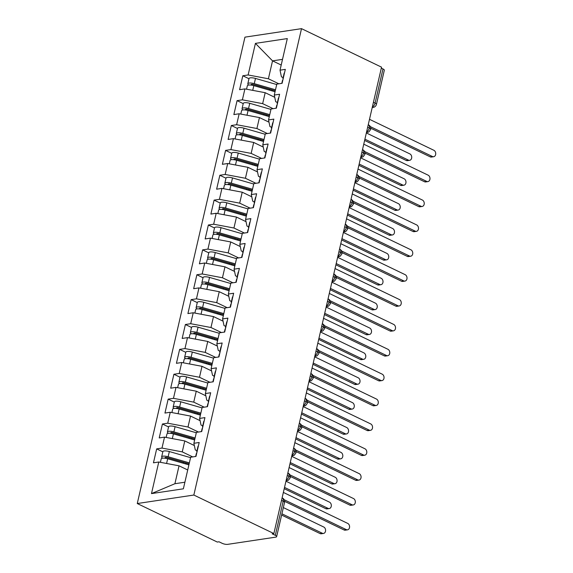 <?xml version="1.0" encoding="UTF-8"?>
<svg xmlns="http://www.w3.org/2000/svg" width="573" height="573" viewBox="0 0 573 573"><rect width="100%" height="100%" fill="white"/><g stroke="black" fill="none" stroke-linecap="round" stroke-linejoin="round"><path stroke-width="0.86" d="M276.644 536.622A4.011 1.196 -167 0 0 275.305 535.332L283.191 501.189A4.011 1.196 -167 0 1 284.523 502.478L276.644 536.622A4.011 1.196 -167 0 1 275.692 537.145L227.696 544.35A4.011 1.196 -167 0 1 222.166 543.311L219.008 541.793L217.296 542.051L137.269 503.538L244.95 37.145L301.52 28.65L193.839 495.043L137.269 503.538M158.771 462.01L151.48 493.604L183.367 488.812L190.659 457.225L195.973 456.423L199.189 442.492L193.875 443.294L196.403 432.35L201.717 431.548L204.933 417.617L199.619 418.419L202.147 407.475L207.455 406.672L210.671 392.749L205.363 393.544L207.884 382.599L213.199 381.804L216.415 367.873L211.1 368.668L213.629 357.724L218.943 356.929L222.159 342.998L216.845 343.793L219.373 332.849L224.688 332.054L227.904 318.122L222.589 318.917L225.117 307.973L230.432 307.178L233.648 293.247L228.333 294.049L230.855 283.105L236.169 282.303L239.385 268.372L234.071 269.174L236.599 258.23L241.913 257.427L245.129 243.504L239.815 244.299L242.343 233.354L247.658 232.552L250.874 218.628L245.559 219.423L248.088 208.479L253.402 207.684L256.618 193.753L251.303 194.548L253.825 183.604L259.139 182.808L262.355 168.877L257.041 169.672L259.569 158.728L264.884 157.933L268.1 144.002L262.785 144.804L265.313 133.853L270.628 133.058L273.844 119.127L268.529 119.929L271.058 108.985L276.372 108.182L279.588 94.251L274.274 95.054L276.802 84.109L282.109 83.307L285.325 69.383L280.018 70.178L287.309 38.584L255.422 43.376L248.13 74.97L242.816 75.765L239.6 89.696L244.915 88.894L242.386 99.838L237.072 100.64L233.856 114.571L239.17 113.769L236.642 124.713L231.327 125.516L228.111 139.447L233.426 138.645L230.905 149.589L225.59 150.391L222.374 164.315L227.689 163.52L225.16 174.464L219.846 175.259L216.63 189.19L221.944 188.395L219.416 199.34L214.101 200.135L210.885 214.066L216.2 213.271L213.672 224.215L208.357 225.01L205.141 238.941L210.456 238.139L207.935 249.09L202.62 249.885L199.404 263.816L204.719 263.014L202.19 273.958L196.876 274.761L193.66 288.692L198.974 287.89L196.446 298.834L191.131 299.636L187.915 313.56L193.23 312.765L190.702 323.709L185.387 324.511L182.171 338.435L187.486 337.64L184.957 348.585L179.643 349.38L176.434 363.311L181.741 362.516L179.22 373.46L173.906 374.255L170.69 388.186L176.004 387.391L173.476 398.335L168.161 399.13L164.945 413.061L170.26 412.259L167.731 423.203L162.417 424.006L159.201 437.937L164.515 437.135L161.987 448.079L156.673 448.881L153.457 462.812L158.771 462.01L179.041 465.813L174.908 483.719L184.886 482.222M192.714 456.91L182.257 451.882L184.785 440.938L194.354 445.543M161.987 448.079L182.257 451.882M164.515 437.135L184.785 440.938M198.451 432.042L188.001 427.007L190.53 416.062L200.099 420.668M167.731 423.203L188.001 427.007M170.26 412.259L190.53 416.062M193.875 443.294L195.286 449.927L196.99 450.743M204.196 407.167L193.746 402.131L196.274 391.187L205.836 395.793M173.476 398.335L193.746 402.131M176.004 387.391L196.274 391.187M199.619 418.419L201.03 425.051L202.735 425.875M209.94 382.291L199.49 377.263L202.011 366.312L211.58 370.917M179.22 373.46L199.49 377.263M181.741 362.516L202.011 366.312M205.363 393.544L206.774 400.176L208.479 401M215.684 357.416L205.227 352.388L207.755 341.444L217.325 346.049M184.957 348.585L205.227 352.388M187.486 337.64L207.755 341.444M211.1 368.668L212.519 375.301L214.223 376.124M221.429 332.541L210.971 327.512L213.5 316.568L223.069 321.174M190.702 323.709L210.971 327.512M193.23 312.765L213.5 316.568M216.845 343.793L218.256 350.425L219.96 351.249M227.166 307.665L216.716 302.637L219.244 291.693L228.813 296.298M196.446 298.834L216.716 302.637M198.974 287.89L219.244 291.693M222.589 318.917L224 325.557L225.705 326.374M232.91 282.797L222.46 277.762L224.981 266.817L234.55 271.423M202.19 273.958L222.46 277.762M204.719 263.014L224.981 266.817M228.333 294.049L229.744 300.682L231.449 301.498M238.655 257.922L228.197 252.886L230.726 241.942L240.295 246.548M207.935 249.09L228.197 252.886M210.456 238.139L230.726 241.942M234.071 269.174L235.489 275.806L237.193 276.63M244.399 233.046L233.942 228.011L236.47 217.067L246.039 221.672M213.672 224.215L233.942 228.011M216.2 213.271L236.47 217.067M239.815 244.299L241.226 250.931L242.931 251.755M250.136 208.171L239.686 203.143L242.214 192.199L251.783 196.797M219.416 199.34L239.686 203.143M221.944 188.395L242.214 192.199M245.559 219.423L246.97 226.056L248.675 226.879M255.88 183.296L245.43 178.267L247.959 167.323L257.521 171.929M225.16 174.464L245.43 178.267M227.689 163.52L247.959 167.323M251.303 194.548L252.714 201.18L254.419 202.004M261.625 158.42L251.167 153.392L253.696 142.448L263.265 147.053M230.905 149.589L251.167 153.392M233.426 138.645L253.696 142.448M257.041 169.672L258.459 176.312L260.163 177.129M267.369 133.545L256.912 128.517L259.44 117.572L269.009 122.178M236.642 124.713L256.912 128.517M239.17 113.769L259.44 117.572M262.785 144.804L264.196 151.437L265.908 152.253M273.113 108.677L262.656 103.641L265.184 92.697L274.754 97.303M242.386 99.838L262.656 103.641M244.915 88.894L265.184 92.697M268.529 119.929L269.94 126.561L271.645 127.378M373.438 102.281L375.1 103.083L382.979 68.939L381.317 68.137M382.979 68.939A4.011 1.196 13 0 1 384.318 70.228L376.44 104.365A4.011 1.196 13 0 0 375.1 103.083A4.011 2.306 115.7 0 1 372.35 106.972M278.85 83.801L268.4 78.766L272.533 60.86L281.2 65.028M248.13 74.97L268.4 78.766M255.422 43.376L272.533 60.86L282.51 59.363M274.274 95.054L275.685 101.686L277.389 102.51M275.305 535.332L272.154 533.814L273.865 533.556L193.839 495.043M273.865 533.556L381.539 67.163L301.52 28.65M187.715 469.982L179.041 465.813M280.018 70.178L281.429 76.811L283.134 77.634M151.48 493.604L174.908 483.719M242.816 75.765L248.961 78.723M366.469 132.442L367.386 132.306C368.246 131.453 367.837 133.831 370.659 129.376A4.011 1.196 -167 0 0 370.667 129.369A4.011 1.196 -167 0 0 369.327 128.08L367.665 127.278M237.072 100.64L243.224 103.598M231.327 125.516L237.48 128.474M225.59 150.391L231.736 153.349M219.846 175.259L225.991 178.224M214.101 200.135L220.254 203.093M208.357 225.01L214.51 227.968M202.62 249.885L208.765 252.843M196.876 274.761L203.021 277.719M191.131 299.636L197.277 302.594M185.387 324.511L191.54 327.47M179.643 349.38L185.795 352.338M173.906 374.255L180.051 377.213M168.161 399.13L174.307 402.088M162.417 424.006L168.569 426.964M156.673 448.881L162.825 451.839M360.725 157.317L361.642 157.181C362.501 156.329 362.093 158.707 364.922 154.252A4.011 1.196 -167 0 0 364.922 154.244A4.011 1.196 -167 0 0 363.583 152.955L361.921 152.153M354.988 182.193L355.897 182.056C356.757 181.204 356.349 183.575 359.178 179.127A4.011 1.196 -167 0 0 359.178 179.113A4.011 1.196 -167 0 0 357.846 177.823L356.177 177.028M349.244 207.068L350.153 206.932C351.02 206.079 350.604 208.45 353.434 204.002A4.011 1.196 -167 0 0 353.441 203.988A4.011 1.196 -167 0 0 352.101 202.699L350.432 201.897M343.499 231.943L344.409 231.807C345.275 230.948 344.867 233.326 347.689 228.878A4.011 1.196 -167 0 0 347.696 228.863A4.011 1.196 -167 0 0 346.357 227.574L344.695 226.772M337.755 256.819L338.672 256.683C339.531 255.823 339.123 258.201 341.952 253.753A4.011 1.196 -167 0 0 341.952 253.739A4.011 1.196 -167 0 0 340.613 252.449L338.951 251.647M332.018 281.694L332.927 281.551C333.787 280.698 333.379 283.076 336.208 278.621A4.011 1.196 -167 0 0 336.208 278.614A4.011 1.196 -167 0 0 334.868 277.325L333.207 276.523M326.273 306.562L327.183 306.426C328.05 305.574 327.634 307.952 330.463 303.497A4.011 1.196 -167 0 0 330.463 303.489A4.011 1.196 -167 0 0 329.131 302.2L327.462 301.398M320.529 331.438L321.439 331.301C322.305 330.449 321.89 332.827 324.719 328.372A4.011 1.196 -167 0 0 324.726 328.358A4.011 1.196 -167 0 0 323.387 327.076L321.725 326.273M314.785 356.313L315.702 356.177C316.561 355.324 316.153 357.695 318.982 353.247A4.011 1.196 -167 0 0 318.982 353.233A4.011 1.196 -167 0 0 317.643 351.944L315.981 351.149M309.04 381.188L309.957 381.052C310.817 380.193 310.408 382.571 313.238 378.123A4.011 1.196 -167 0 0 313.238 378.108A4.011 1.196 -167 0 0 311.898 376.819L310.237 376.017M303.303 406.064L304.213 405.928C305.08 405.068 304.664 407.446 307.493 402.998A4.011 1.196 -167 0 0 307.493 402.984A4.011 1.196 -167 0 0 306.161 401.694L304.492 400.892M297.559 430.939L298.469 430.796C299.335 429.943 298.92 432.321 301.749 427.873A4.011 1.196 -167 0 0 301.756 427.859A4.011 1.196 -167 0 0 300.417 426.57L298.755 425.768M291.815 455.807L292.731 455.671C293.591 454.819 293.183 457.197 296.005 452.742A4.011 1.196 -167 0 0 296.012 452.734A4.011 1.196 -167 0 0 294.672 451.445L293.011 450.643M286.07 480.683L286.987 480.546C287.847 479.694 287.438 482.072 290.267 477.617A4.011 1.196 -167 0 0 290.267 477.61A4.011 1.196 -167 0 0 288.928 476.321L287.266 475.518M433.661 156.716L431.433 157.052A3.345 2.543 -98.5 0 1 430.216 156.852L432.45 156.522A3.345 2.543 81.5 0 0 433.661 156.716A3.345 2.543 81.5 0 0 435.731 153.829A3.345 2.543 81.5 0 0 433.883 150.298L369.499 119.313M281.809 83.357L282.475 80.485A5.35 1.597 13 0 1 282.869 80.048M430.216 156.852L370.76 128.237M432.45 156.522L370.316 126.619M284.53 72.835A5.35 1.597 -167 0 0 284.136 73.272L282.933 78.494A5.35 1.597 13 0 1 283.327 78.057M283.098 79.06A5.35 1.597 13 0 1 282.933 78.494M275.033 91.744L253.818 85.642A5.35 1.597 -167 0 0 248.61 85.069A5.35 1.597 -167 0 0 247.343 85.764L246.548 89.202M275.255 90.778L253.452 84.51A1.869 0.559 -167 0 0 251.633 84.31A1.869 0.559 -167 0 0 251.189 84.553A1.869 0.559 -167 0 0 251.805 85.155L252.005 84.288M275.498 89.753L254.276 83.658A5.35 1.597 -167 0 0 249.069 83.078A5.35 1.597 -167 0 0 247.801 83.773A5.35 1.597 -167 0 0 248.775 85.048M247.801 83.773L249.004 78.551A5.35 1.597 13 0 1 250.272 77.856A5.35 1.597 13 0 1 255.479 78.429L276.702 84.532M409.659 160.318L407.432 160.655A3.345 2.543 -98.5 0 1 406.221 160.461L408.449 160.125A3.345 2.543 81.5 0 0 409.659 160.318A3.345 2.543 81.5 0 0 411.729 157.432A3.345 2.543 81.5 0 0 409.881 153.908L366.355 132.957M364.915 139.175L408.449 160.125M364.621 140.442L406.221 160.461M427.916 181.591L425.689 181.928A3.345 2.543 -98.5 0 1 424.478 181.727L426.706 181.39A3.345 2.543 81.5 0 0 427.916 181.591A3.345 2.543 81.5 0 0 429.986 178.697A3.345 2.543 81.5 0 0 428.138 175.173L363.762 144.188M276.071 108.233L276.73 105.36A5.35 1.597 13 0 1 277.124 104.923M424.478 181.727L365.022 153.113M426.706 181.39L364.578 151.494M278.786 97.711A5.35 1.597 -167 0 0 278.399 98.148L277.189 103.369A5.35 1.597 13 0 1 277.583 102.932M277.353 103.935A5.35 1.597 13 0 1 277.189 103.369M422.179 206.466L419.945 206.803A3.345 2.543 -98.5 0 1 418.734 206.602L420.962 206.266A3.345 2.543 81.5 0 0 422.179 206.466A3.345 2.543 81.5 0 0 424.242 203.573A3.345 2.543 81.5 0 0 422.394 200.049L358.018 169.064M270.327 133.101L270.986 130.236A5.35 1.597 13 0 1 271.38 129.799M418.734 206.602L359.278 177.988M420.962 206.266L358.834 176.369M273.049 122.586A5.35 1.597 -167 0 0 272.655 123.023L271.444 128.245A5.35 1.597 13 0 1 271.838 127.808M271.609 128.81A5.35 1.597 13 0 1 271.444 128.245M416.435 231.342L414.207 231.671A3.345 2.543 -98.5 0 1 412.99 231.478L415.217 231.141A3.345 2.543 81.5 0 0 416.435 231.342A3.345 2.543 81.5 0 0 418.498 228.448A3.345 2.543 81.5 0 0 416.657 224.924L352.273 193.939M264.583 157.976L265.249 155.111A5.35 1.597 13 0 1 265.636 154.674M412.99 231.478L353.534 202.863M415.217 231.141L353.09 201.245M267.305 147.462A5.35 1.597 -167 0 0 266.911 147.891L265.707 153.12A5.35 1.597 13 0 1 266.094 152.683M265.865 153.679A5.35 1.597 13 0 1 265.707 153.12M410.691 256.217L408.463 256.546A3.345 2.543 -98.5 0 1 407.245 256.353L409.473 256.016A3.345 2.543 81.5 0 0 410.691 256.217A3.345 2.543 81.5 0 0 412.761 253.323A3.345 2.543 81.5 0 0 410.913 249.799L346.529 218.814M258.838 182.851L259.505 179.979A5.35 1.597 13 0 1 259.891 179.55M407.245 256.353L347.79 227.739M409.473 256.016L347.345 226.113M261.56 172.33A5.35 1.597 -167 0 0 261.166 172.767L259.963 177.995A5.35 1.597 13 0 1 260.357 177.558M260.121 178.554A5.35 1.597 13 0 1 259.963 177.995M269.296 116.62L248.073 110.517A5.35 1.597 -167 0 0 242.866 109.944A5.35 1.597 -167 0 0 241.598 110.639L240.803 114.077M269.518 115.653L247.708 109.386A1.869 0.559 -167 0 0 245.889 109.185A1.869 0.559 -167 0 0 245.445 109.429A1.869 0.559 -167 0 0 246.061 110.023L246.261 109.164M269.754 114.629L248.532 108.526A5.35 1.597 -167 0 0 243.324 107.953A5.35 1.597 -167 0 0 242.057 108.648A5.35 1.597 -167 0 0 243.031 109.923M242.057 108.648L243.26 103.419A5.35 1.597 13 0 1 244.535 102.732A5.35 1.597 13 0 1 249.742 103.305L270.957 109.407M403.922 185.194L401.687 185.53A3.345 2.543 -98.5 0 1 400.477 185.33L402.704 185A3.345 2.543 81.5 0 0 403.922 185.194A3.345 2.543 81.5 0 0 405.985 182.307A3.345 2.543 81.5 0 0 404.137 178.776L360.61 157.833M359.178 164.05L402.704 185M358.884 165.318L400.477 185.33M268.637 121.999L268.995 122.099M263.551 141.488L242.329 135.393A5.35 1.597 -167 0 0 237.122 134.82A5.35 1.597 -167 0 0 235.854 135.507L235.059 138.953M263.773 140.528L241.971 134.261A1.869 0.559 -167 0 0 240.144 134.061A1.869 0.559 -167 0 0 239.7 134.304A1.869 0.559 -167 0 0 240.316 134.899L240.517 134.039M264.01 139.504L242.787 133.402A5.35 1.597 -167 0 0 237.58 132.829A5.35 1.597 -167 0 0 236.312 133.523A5.35 1.597 -167 0 0 237.294 134.791M236.312 133.523L237.523 128.295A5.35 1.597 13 0 1 238.791 127.6A5.35 1.597 13 0 1 243.998 128.18L265.213 134.275M398.178 210.069L395.95 210.406A3.345 2.543 -98.5 0 1 394.733 210.205L396.96 209.876A3.345 2.543 81.5 0 0 398.178 210.069A3.345 2.543 81.5 0 0 400.24 207.175A3.345 2.543 81.5 0 0 398.4 203.651L354.866 182.701M353.434 188.925L396.96 209.876M353.14 190.186L394.733 210.205M257.807 166.363L236.592 160.268A5.35 1.597 -167 0 0 231.385 159.688A5.35 1.597 -167 0 0 230.11 160.383L229.315 163.828M258.029 165.404L236.226 159.136A1.869 0.559 -167 0 0 234.4 158.936A1.869 0.559 -167 0 0 233.956 159.179A1.869 0.559 -167 0 0 234.572 159.774L234.772 158.907M258.265 164.379L237.05 158.277A5.35 1.597 -167 0 0 231.843 157.704A5.35 1.597 -167 0 0 230.568 158.392A5.35 1.597 -167 0 0 231.549 159.666M230.568 158.392L231.779 153.17A5.35 1.597 13 0 1 233.046 152.475A5.35 1.597 13 0 1 238.253 153.055L259.476 159.151M392.433 234.944L390.206 235.281A3.345 2.543 -98.5 0 1 388.988 235.08L391.223 234.744A3.345 2.543 81.5 0 0 392.433 234.944A3.345 2.543 81.5 0 0 394.503 232.051A3.345 2.543 81.5 0 0 392.655 228.527L349.122 207.576M347.689 213.793L391.223 234.744M347.396 215.061L388.988 235.08M252.063 191.239L230.847 185.143A5.35 1.597 -167 0 0 225.64 184.563A5.35 1.597 -167 0 0 224.365 185.258L223.577 188.696M252.285 190.279L230.482 184.012A1.869 0.559 -167 0 0 228.663 183.811A1.869 0.559 -167 0 0 228.219 184.055A1.869 0.559 -167 0 0 228.835 184.649L229.028 183.783M252.521 189.248L231.306 183.152A5.35 1.597 -167 0 0 226.099 182.572A5.35 1.597 -167 0 0 224.831 183.267A5.35 1.597 -167 0 0 225.805 184.542M224.831 183.267L226.034 178.045A5.35 1.597 13 0 1 227.302 177.351A5.35 1.597 13 0 1 232.509 177.931L253.732 184.026M386.689 259.82L384.462 260.149A3.345 2.543 -98.5 0 1 383.251 259.956L385.479 259.619A3.345 2.543 81.5 0 0 386.689 259.82A3.345 2.543 81.5 0 0 388.759 256.926A3.345 2.543 81.5 0 0 386.911 253.402L343.385 232.452M341.945 238.669L385.479 259.619M341.651 239.937L383.251 259.956M404.946 281.085L402.719 281.422A3.345 2.543 -98.5 0 1 401.508 281.228L403.736 280.892A3.345 2.543 81.5 0 0 404.946 281.085A3.345 2.543 81.5 0 0 407.016 278.199A3.345 2.543 81.5 0 0 405.168 274.675L340.785 243.69M253.101 207.727L253.76 204.855A5.35 1.597 13 0 1 254.154 204.418M401.508 281.228L342.052 252.614M403.736 280.892L341.608 250.988M255.816 197.205A5.35 1.597 -167 0 0 255.429 197.642L254.219 202.863A5.35 1.597 13 0 1 254.613 202.434M254.383 203.429A5.35 1.597 13 0 1 254.219 202.863M246.326 216.114L225.103 210.019A5.35 1.597 -167 0 0 219.896 209.439A5.35 1.597 -167 0 0 218.628 210.133L217.833 213.571M246.548 215.147L224.738 208.887A1.869 0.559 -167 0 0 222.918 208.679A1.869 0.559 -167 0 0 222.474 208.923A1.869 0.559 -167 0 0 223.09 209.525L223.291 208.658M246.784 214.123L225.561 208.028A5.35 1.597 -167 0 0 220.354 207.447A5.35 1.597 -167 0 0 219.087 208.142A5.35 1.597 -167 0 0 220.061 209.417M219.087 208.142L220.29 202.921A5.35 1.597 13 0 1 221.565 202.226A5.35 1.597 13 0 1 226.772 202.806L247.987 208.901M380.952 284.695L378.717 285.025A3.345 2.543 -98.5 0 1 377.507 284.831L379.734 284.495A3.345 2.543 81.5 0 0 380.952 284.695A3.345 2.543 81.5 0 0 383.015 281.801A3.345 2.543 81.5 0 0 381.167 278.277L337.64 257.327M336.201 263.544L379.734 284.495M335.914 264.812L377.507 284.831M245.667 221.493L246.025 221.601M399.202 305.961L396.974 306.297A3.345 2.543 -98.5 0 1 395.764 306.097L397.991 305.767A3.345 2.543 81.5 0 0 399.202 305.961A3.345 2.543 81.5 0 0 401.272 303.074A3.345 2.543 81.5 0 0 399.424 299.55L335.047 268.565M247.357 232.602L248.016 229.73A5.35 1.597 13 0 1 248.41 229.293M395.764 306.097L336.308 277.482M397.991 305.767L335.864 275.864M250.072 222.08A5.35 1.597 -167 0 0 249.685 222.517L248.474 227.739A5.35 1.597 13 0 1 248.868 227.302M248.639 228.305A5.35 1.597 13 0 1 248.474 227.739M393.465 330.836L391.237 331.173A3.345 2.543 -98.5 0 1 390.02 330.972L392.247 330.642A3.345 2.543 81.5 0 0 393.465 330.836A3.345 2.543 81.5 0 0 395.528 327.942A3.345 2.543 81.5 0 0 393.687 324.418L329.303 293.433M241.613 257.478L242.272 254.605A5.35 1.597 13 0 1 242.666 254.168M390.02 330.972L330.564 302.358M392.247 330.642L330.12 300.739M244.334 246.956A5.35 1.597 -167 0 0 243.94 247.393L242.737 252.614A5.35 1.597 13 0 1 243.124 252.177M242.895 253.18A5.35 1.597 13 0 1 242.737 252.614M387.72 355.711L385.493 356.048A3.345 2.543 -98.5 0 1 384.275 355.847L386.503 355.511A3.345 2.543 81.5 0 0 387.72 355.711A3.345 2.543 81.5 0 0 389.79 352.818A3.345 2.543 81.5 0 0 387.942 349.294L323.559 318.309M235.868 282.346L236.534 279.481A5.35 1.597 13 0 1 236.921 279.044M384.275 355.847L324.819 327.233M386.503 355.511L324.375 325.614M238.59 271.831A5.35 1.597 -167 0 0 238.196 272.268L236.993 277.49A5.35 1.597 13 0 1 237.387 277.053M237.15 278.055A5.35 1.597 13 0 1 236.993 277.49M240.581 240.989L219.359 234.894A5.35 1.597 -167 0 0 214.152 234.314A5.35 1.597 -167 0 0 212.884 235.009L212.089 238.447M240.803 240.023L219.001 233.755A1.869 0.559 -167 0 0 217.174 233.555A1.869 0.559 -167 0 0 216.73 233.798A1.869 0.559 -167 0 0 217.346 234.4L217.547 233.533M241.04 238.998L219.817 232.903A5.35 1.597 -167 0 0 214.61 232.323A5.35 1.597 -167 0 0 213.342 233.018A5.35 1.597 -167 0 0 214.323 234.293M213.342 233.018L214.546 227.796A5.35 1.597 13 0 1 215.82 227.101A5.35 1.597 13 0 1 221.028 227.674L242.243 233.777M375.208 309.563L372.98 309.9A3.345 2.543 -98.5 0 1 371.762 309.707L373.99 309.37A3.345 2.543 81.5 0 0 375.208 309.563A3.345 2.543 81.5 0 0 377.27 306.677A3.345 2.543 81.5 0 0 375.43 303.153L331.896 282.203M330.463 288.42L373.99 309.37M330.17 289.687L371.762 309.707M234.837 265.865L213.614 259.762A5.35 1.597 -167 0 0 208.407 259.189A5.35 1.597 -167 0 0 207.139 259.884L206.344 263.322M235.059 264.898L213.256 258.631A1.869 0.559 -167 0 0 211.43 258.43A1.869 0.559 -167 0 0 210.986 258.674A1.869 0.559 -167 0 0 211.602 259.268L211.802 258.409M235.295 263.874L214.08 257.778A5.35 1.597 -167 0 0 208.873 257.198A5.35 1.597 -167 0 0 207.598 257.893A5.35 1.597 -167 0 0 208.579 259.168M207.598 257.893L208.808 252.672A5.35 1.597 13 0 1 210.076 251.977A5.35 1.597 13 0 1 215.283 252.55L236.506 258.652M369.463 334.439L367.236 334.775A3.345 2.543 -98.5 0 1 366.018 334.582L368.246 334.245A3.345 2.543 81.5 0 0 369.463 334.439A3.345 2.543 81.5 0 0 371.533 331.552A3.345 2.543 81.5 0 0 369.685 328.028L326.152 307.078M324.719 313.295L368.246 334.245M324.425 314.563L366.018 334.582M229.093 290.74L207.877 284.638A5.35 1.597 -167 0 0 202.67 284.065A5.35 1.597 -167 0 0 201.395 284.76L200.607 288.198M229.315 289.773L207.512 283.506A1.869 0.559 -167 0 0 205.693 283.306A1.869 0.559 -167 0 0 205.249 283.549A1.869 0.559 -167 0 0 205.865 284.144L206.058 283.284M229.551 288.749L208.336 282.647A5.35 1.597 -167 0 0 203.129 282.074A5.35 1.597 -167 0 0 201.861 282.768A5.35 1.597 -167 0 0 202.835 284.043M201.861 282.768L203.064 277.54A5.35 1.597 13 0 1 204.332 276.852A5.35 1.597 13 0 1 209.539 277.425L230.761 283.52M363.719 359.314L361.491 359.651A3.345 2.543 -98.5 0 1 360.281 359.45L362.508 359.121A3.345 2.543 81.5 0 0 363.719 359.314A3.345 2.543 81.5 0 0 365.789 356.427A3.345 2.543 81.5 0 0 363.941 352.896L320.414 331.946M318.975 338.17L362.508 359.121M318.681 339.431L360.281 359.45M381.976 380.587L379.749 380.916A3.345 2.543 -98.5 0 1 378.531 380.723L380.766 380.386A3.345 2.543 81.5 0 0 381.976 380.587A3.345 2.543 81.5 0 0 384.046 377.693A3.345 2.543 81.5 0 0 382.198 374.169L317.814 343.184M230.124 307.221L230.79 304.356A5.35 1.597 13 0 1 231.184 303.919M378.531 380.723L319.075 352.109M380.766 380.386L318.638 350.49M232.846 296.707A5.35 1.597 -167 0 0 232.452 297.143L231.248 302.365A5.35 1.597 13 0 1 231.642 301.928M231.413 302.924A5.35 1.597 13 0 1 231.248 302.365M223.355 315.608L202.133 309.513A5.35 1.597 -167 0 0 196.926 308.933A5.35 1.597 -167 0 0 195.658 309.628L194.863 313.073M223.577 314.649L201.768 308.381A1.869 0.559 -167 0 0 199.948 308.181A1.869 0.559 -167 0 0 199.504 308.424A1.869 0.559 -167 0 0 200.12 309.019L200.321 308.152M223.814 313.624L202.591 307.522A5.35 1.597 -167 0 0 197.384 306.949A5.35 1.597 -167 0 0 196.116 307.644A5.35 1.597 -167 0 0 197.091 308.911M196.116 307.644L197.32 302.415A5.35 1.597 13 0 1 198.587 301.72A5.35 1.597 13 0 1 203.795 302.3L225.017 308.396M357.975 384.189L355.747 384.526A3.345 2.543 -98.5 0 1 354.537 384.325L356.764 383.989A3.345 2.543 81.5 0 0 357.975 384.189A3.345 2.543 81.5 0 0 360.045 381.296A3.345 2.543 81.5 0 0 358.197 377.772L314.67 356.821M313.23 363.046L356.764 383.989M312.944 364.306L354.537 384.325M376.232 405.462L374.004 405.791A3.345 2.543 -98.5 0 1 372.794 405.598L375.021 405.261A3.345 2.543 81.5 0 0 376.232 405.462A3.345 2.543 81.5 0 0 378.302 402.568A3.345 2.543 81.5 0 0 376.454 399.044L312.077 368.059M224.387 332.096L225.046 329.224A5.35 1.597 13 0 1 225.44 328.795M372.794 405.598L313.338 376.984M375.021 405.261L312.894 375.365M227.101 321.582A5.35 1.597 -167 0 0 226.715 322.012L225.504 327.24A5.35 1.597 13 0 1 225.898 326.803M225.669 327.799A5.35 1.597 13 0 1 225.504 327.24M217.611 340.484L196.389 334.388A5.35 1.597 -167 0 0 191.181 333.808A5.35 1.597 -167 0 0 189.914 334.503L189.119 337.948M217.833 339.524L196.03 333.257A1.869 0.559 -167 0 0 194.204 333.056A1.869 0.559 -167 0 0 193.76 333.3A1.869 0.559 -167 0 0 194.376 333.894L194.576 333.028M218.069 338.493L196.847 332.397A5.35 1.597 -167 0 0 191.64 331.824A5.35 1.597 -167 0 0 190.372 332.512A5.35 1.597 -167 0 0 191.353 333.787M190.372 332.512L191.575 327.29A5.35 1.597 13 0 1 192.85 326.596A5.35 1.597 13 0 1 198.057 327.176L219.273 333.271M352.237 409.065L350.01 409.401A3.345 2.543 -98.5 0 1 348.792 409.201L351.02 408.864A3.345 2.543 81.5 0 0 352.237 409.065A3.345 2.543 81.5 0 0 354.3 406.171A3.345 2.543 81.5 0 0 352.459 402.647L308.926 381.697M307.493 387.914L351.02 408.864M307.2 389.182L348.792 409.201M216.952 345.87L217.31 345.97M370.495 430.33L368.26 430.667A3.345 2.543 -98.5 0 1 367.049 430.473L369.277 430.137A3.345 2.543 81.5 0 0 370.495 430.33A3.345 2.543 81.5 0 0 372.557 427.444A3.345 2.543 81.5 0 0 370.71 423.92L306.333 392.935M218.642 356.972L219.301 354.1A5.35 1.597 13 0 1 219.695 353.67M367.049 430.473L307.594 401.859M369.277 430.137L307.149 400.233M221.364 346.45A5.35 1.597 -167 0 0 220.97 346.887L219.767 352.116A5.35 1.597 13 0 1 220.154 351.679M219.925 352.674A5.35 1.597 13 0 1 219.767 352.116M211.867 365.359L190.644 359.264A5.35 1.597 -167 0 0 185.437 358.684A5.35 1.597 -167 0 0 184.169 359.378L183.374 362.816M212.089 364.399L190.286 358.132A1.869 0.559 -167 0 0 188.46 357.932A1.869 0.559 -167 0 0 188.016 358.168A1.869 0.559 -167 0 0 188.632 358.77L188.832 357.903M212.325 363.368L191.11 357.273A5.35 1.597 -167 0 0 185.903 356.693A5.35 1.597 -167 0 0 184.628 357.387A5.35 1.597 -167 0 0 185.609 358.662M184.628 357.387L185.838 352.166A5.35 1.597 13 0 1 187.106 351.471A5.35 1.597 13 0 1 192.313 352.051L213.528 358.146M346.493 433.94L344.266 434.27A3.345 2.543 -98.5 0 1 343.048 434.076L345.275 433.74A3.345 2.543 81.5 0 0 346.493 433.94A3.345 2.543 81.5 0 0 348.563 431.046A3.345 2.543 81.5 0 0 346.715 427.522L303.181 406.572M301.749 412.789L345.275 433.74M301.455 414.057L343.048 434.076M364.75 455.206L362.523 455.542A3.345 2.543 -98.5 0 1 361.305 455.349L363.533 455.012A3.345 2.543 81.5 0 0 364.75 455.206A3.345 2.543 81.5 0 0 366.813 452.319A3.345 2.543 81.5 0 0 364.972 448.795L300.589 417.81M212.898 381.847L213.564 378.975A5.35 1.597 13 0 1 213.951 378.538M361.305 455.349L301.849 426.727M363.533 455.012L301.405 425.109M215.62 371.325A5.35 1.597 -167 0 0 215.226 371.762L214.023 376.984A5.35 1.597 13 0 1 214.409 376.554M214.18 377.55A5.35 1.597 13 0 1 214.023 376.984M206.122 390.234L184.907 384.139A5.35 1.597 -167 0 0 179.7 383.559A5.35 1.597 -167 0 0 178.425 384.254L177.63 387.692M206.344 389.268L184.542 383.008A1.869 0.559 -167 0 0 182.723 382.8A1.869 0.559 -167 0 0 182.271 383.043A1.869 0.559 -167 0 0 182.887 383.645L183.088 382.778M206.581 388.243L185.366 382.148A5.35 1.597 -167 0 0 180.158 381.568A5.35 1.597 -167 0 0 178.883 382.263A5.35 1.597 -167 0 0 179.865 383.538M178.883 382.263L180.094 377.041A5.35 1.597 13 0 1 181.362 376.346A5.35 1.597 13 0 1 186.569 376.919L207.791 383.022M340.749 458.815L338.521 459.145A3.345 2.543 -98.5 0 1 337.304 458.952L339.538 458.615A3.345 2.543 81.5 0 0 340.749 458.815A3.345 2.543 81.5 0 0 342.819 455.922A3.345 2.543 81.5 0 0 340.971 452.398L297.437 431.448M296.005 437.665L339.538 458.615M295.711 438.932L337.304 458.952M359.006 480.081L356.778 480.418A3.345 2.543 -98.5 0 1 355.561 480.217L357.788 479.888A3.345 2.543 81.5 0 0 359.006 480.081A3.345 2.543 81.5 0 0 361.076 477.194A3.345 2.543 81.5 0 0 359.228 473.663L294.844 442.678M207.154 406.723L207.82 403.85A5.35 1.597 13 0 1 208.214 403.413M355.561 480.217L296.105 451.603M357.788 479.888L295.661 449.984M209.876 396.201A5.35 1.597 -167 0 0 209.482 396.638L208.278 401.859A5.35 1.597 13 0 1 208.672 401.422M208.436 402.425A5.35 1.597 13 0 1 208.278 401.859M200.378 415.11L179.163 409.007A5.35 1.597 -167 0 0 173.956 408.434A5.35 1.597 -167 0 0 172.688 409.129L171.893 412.567M200.6 414.143L178.797 407.876A1.869 0.559 -167 0 0 176.978 407.675A1.869 0.559 -167 0 0 176.534 407.919A1.869 0.559 -167 0 0 177.15 408.52L177.351 407.654M200.844 413.119L179.621 407.023A5.35 1.597 -167 0 0 174.414 406.443A5.35 1.597 -167 0 0 173.146 407.138A5.35 1.597 -167 0 0 174.12 408.413M173.146 407.138L174.35 401.917A5.35 1.597 13 0 1 175.617 401.222A5.35 1.597 13 0 1 180.824 401.795L202.047 407.897M335.004 483.684L332.777 484.02A3.345 2.543 -98.5 0 1 331.566 483.827L333.794 483.49A3.345 2.543 81.5 0 0 335.004 483.684A3.345 2.543 81.5 0 0 337.074 480.797A3.345 2.543 81.5 0 0 335.226 477.273L291.7 456.323M290.26 462.54L333.794 483.49M289.967 463.808L331.566 483.827M353.262 504.956L351.034 505.293A3.345 2.543 -98.5 0 1 349.824 505.092L352.051 504.763A3.345 2.543 81.5 0 0 353.262 504.956A3.345 2.543 81.5 0 0 355.332 502.063A3.345 2.543 81.5 0 0 353.484 498.539L289.107 467.554M201.417 431.598L202.076 428.726A5.35 1.597 13 0 1 202.47 428.289M349.824 505.092L290.368 476.478M352.051 504.763L289.924 474.859M204.131 421.076A5.35 1.597 -167 0 0 203.744 421.513L202.534 426.735A5.35 1.597 13 0 1 202.928 426.298M202.699 427.3A5.35 1.597 13 0 1 202.534 426.735M194.641 439.985L173.418 433.883A5.35 1.597 -167 0 0 168.211 433.31A5.35 1.597 -167 0 0 166.944 434.005L166.149 437.443M194.863 439.018L173.053 432.751A1.869 0.559 -167 0 0 171.234 432.551A1.869 0.559 -167 0 0 170.79 432.794A1.869 0.559 -167 0 0 171.406 433.389L171.606 432.529M195.099 437.994L173.877 431.892A5.35 1.597 -167 0 0 168.67 431.319A5.35 1.597 -167 0 0 167.402 432.013A5.35 1.597 -167 0 0 168.376 433.288M167.402 432.013L168.605 426.785A5.35 1.597 13 0 1 169.88 426.097A5.35 1.597 13 0 1 175.087 426.67L196.303 432.773M329.267 508.559L327.033 508.896A3.345 2.543 -98.5 0 1 325.822 508.695L328.05 508.366A3.345 2.543 81.5 0 0 329.267 508.559A3.345 2.543 81.5 0 0 331.33 505.673A3.345 2.543 81.5 0 0 329.482 502.149L285.956 481.198M284.516 487.415L328.05 508.366M284.229 488.683L325.822 508.695M193.982 445.364L194.34 445.465M347.525 529.832L345.29 530.168A3.345 2.543 -98.5 0 1 344.079 529.968L346.307 529.631A3.345 2.543 81.5 0 0 347.525 529.832A3.345 2.543 81.5 0 0 349.587 526.938A3.345 2.543 81.5 0 0 347.739 523.414L283.363 492.429M195.672 456.466L196.331 453.601A5.35 1.597 13 0 1 196.725 453.164M344.079 529.968L284.623 501.354M346.307 529.631L284.179 499.735M198.394 445.952A5.35 1.597 -167 0 0 198 446.388L196.79 451.61A5.35 1.597 13 0 1 197.184 451.173M196.954 452.176A5.35 1.597 13 0 1 196.79 451.61M188.897 464.861L167.674 458.758A5.35 1.597 -167 0 0 162.467 458.185A5.35 1.597 -167 0 0 161.199 458.873L160.404 462.318M189.119 463.894L167.316 457.626A1.869 0.559 -167 0 0 165.49 457.426A1.869 0.559 -167 0 0 165.045 457.669A1.869 0.559 -167 0 0 165.661 458.264L165.862 457.404M189.355 462.869L168.133 456.767A5.35 1.597 -167 0 0 162.925 456.194A5.35 1.597 -167 0 0 161.658 456.889A5.35 1.597 -167 0 0 162.639 458.156M161.658 456.889L162.868 451.66A5.35 1.597 13 0 1 164.136 450.965A5.35 1.597 13 0 1 169.343 451.545L190.558 457.641M323.523 533.434L321.295 533.771A3.345 2.543 -98.5 0 1 320.078 533.57L322.305 533.241A3.345 2.543 81.5 0 0 323.523 533.434A3.345 2.543 81.5 0 0 325.586 530.548A3.345 2.543 81.5 0 0 323.745 527.017L283.349 507.578M281.916 513.795L322.305 533.241M281.622 515.063L320.078 533.57M284.523 502.478A4.011 4.011 0 0 0 282.353 497.966A4.011 2.306 115.7 0 1 283.191 501.189L281.522 500.394M370.667 129.369A4.011 4.011 0 0 0 368.496 124.85A4.011 2.306 115.7 0 1 369.327 128.08A4.011 2.306 115.7 0 1 366.605 131.847M376.44 104.365A4.011 4.011 0 0 1 373.123 107.43A4.011 3.058 -98.5 0 1 372.249 107.402M364.922 154.244A4.011 4.011 0 0 0 362.752 149.725A4.011 2.306 115.7 0 1 363.583 152.955A4.011 2.306 115.7 0 1 360.868 156.723M367.386 132.306A4.011 3.058 -98.5 0 1 366.512 132.277M359.178 179.113A4.011 4.011 0 0 0 357.008 174.6A4.011 2.306 115.7 0 1 357.846 177.823A4.011 2.306 115.7 0 1 355.124 181.598M361.642 157.181A4.011 3.058 -98.5 0 1 360.768 157.152M353.441 203.988A4.011 4.011 0 0 0 351.27 199.468A4.011 2.306 115.7 0 1 352.101 202.699A4.011 2.306 115.7 0 1 349.38 206.473M355.897 182.056A4.011 3.058 -98.5 0 1 355.024 182.021M347.696 228.863A4.011 4.011 0 0 0 345.526 224.344A4.011 2.306 115.7 0 1 346.357 227.574A4.011 2.306 115.7 0 1 343.635 231.349M350.153 206.932A4.011 3.058 -98.5 0 1 349.279 206.896M341.952 253.739A4.011 4.011 0 0 0 339.782 249.219A4.011 2.306 115.7 0 1 340.613 252.449A4.011 2.306 115.7 0 1 337.898 256.224M344.409 231.807A4.011 3.058 -98.5 0 1 343.542 231.771M336.208 278.614A4.011 4.011 0 0 0 334.038 274.095A4.011 2.306 115.7 0 1 334.868 277.325A4.011 2.306 115.7 0 1 332.154 281.092M338.672 256.683A4.011 3.058 -98.5 0 1 337.798 256.647M330.463 303.489A4.011 4.011 0 0 0 328.3 298.97A4.011 2.306 115.7 0 1 329.131 302.2A4.011 2.306 115.7 0 1 326.409 305.968M332.927 281.551A4.011 3.058 -98.5 0 1 332.054 281.522M324.726 328.358A4.011 4.011 0 0 0 322.556 323.845A4.011 2.306 115.7 0 1 323.387 327.076A4.011 2.306 115.7 0 1 320.665 330.843M327.183 306.426A4.011 3.058 -98.5 0 1 326.309 306.397M318.982 353.233A4.011 4.011 0 0 0 316.812 348.721A4.011 2.306 115.7 0 1 317.643 351.944A4.011 2.306 115.7 0 1 314.921 355.718M321.439 331.301A4.011 3.058 -98.5 0 1 320.565 331.273M313.238 378.108A4.011 4.011 0 0 0 311.067 373.589A4.011 2.306 115.7 0 1 311.898 376.819A4.011 2.306 115.7 0 1 309.184 380.594M315.702 356.177A4.011 3.058 -98.5 0 1 314.828 356.141M307.493 402.984A4.011 4.011 0 0 0 305.33 398.464A4.011 2.306 115.7 0 1 306.161 401.694A4.011 2.306 115.7 0 1 303.439 405.469M309.957 381.052A4.011 3.058 -98.5 0 1 309.083 381.016M301.756 427.859A4.011 4.011 0 0 0 299.586 423.34A4.011 2.306 115.7 0 1 300.417 426.57A4.011 2.306 115.7 0 1 297.695 430.344M304.213 405.928A4.011 3.058 -98.5 0 1 303.339 405.892M296.012 452.734A4.011 4.011 0 0 0 293.842 448.215A4.011 2.306 115.7 0 1 294.672 451.445A4.011 2.306 115.7 0 1 291.951 455.213M298.469 430.796A4.011 3.058 -98.5 0 1 297.595 430.767M290.267 477.61A4.011 4.011 0 0 0 288.097 473.09A4.011 2.306 115.7 0 1 288.928 476.321A4.011 2.306 115.7 0 1 286.214 480.088M292.731 455.671A4.011 3.058 -98.5 0 1 291.858 455.642M286.987 480.546A4.011 3.058 -98.5 0 1 286.113 480.518M254.276 83.658L255.479 78.429M269.389 90.119L269.618 89.159M252.729 90.362L253.818 85.642M271.867 90.835L272.089 89.868M248.532 108.526L249.742 103.305M263.652 114.994L263.874 114.034M246.984 115.237L248.073 110.517M266.123 115.703L266.345 114.743M242.787 133.402L243.998 128.18M257.907 139.869L258.129 138.91M241.24 140.113L242.329 135.393M260.378 140.578L260.6 139.619M237.05 158.277L238.253 153.055M252.163 164.745L252.385 163.778M235.503 164.988L236.592 160.268M254.641 165.454L254.863 164.494M231.306 183.152L232.509 177.931M246.419 189.62L246.641 188.653M229.759 189.856L230.847 185.143M248.897 190.329L249.119 189.362M225.561 208.028L226.772 202.806M240.681 214.495L240.904 213.528M224.014 214.732L225.103 210.019M243.153 215.204L243.375 214.238M219.817 232.903L221.028 227.674M234.937 239.364L235.159 238.404M218.27 239.607L219.359 234.894M237.408 240.08L237.63 239.113M214.08 257.778L215.283 252.55M229.193 264.239L229.415 263.279M212.526 264.482L213.614 259.762M231.671 264.955L231.893 263.988M208.336 282.647L209.539 277.425M223.449 289.114L223.671 288.155M206.789 289.358L207.877 284.638M225.927 289.823L226.149 288.864M202.591 307.522L203.795 302.3M217.711 313.99L217.933 313.023M201.044 314.233L202.133 309.513M220.182 314.699L220.404 313.739M196.847 332.397L198.057 327.176M211.967 338.865L212.189 337.898M195.3 339.101L196.389 334.388M214.438 339.574L214.66 338.614M191.11 357.273L192.313 352.051M206.223 363.74L206.445 362.773M189.556 363.977L190.644 359.264M208.694 364.449L208.923 363.483M185.366 382.148L186.569 376.919M200.478 388.616L200.7 387.649M183.818 388.852L184.907 384.139M202.957 389.325L203.179 388.358M179.621 407.023L180.824 401.795M194.734 413.484L194.963 412.524M178.074 413.727L179.163 409.007M197.212 414.2L197.434 413.233M173.877 431.892L175.087 426.67M188.997 438.359L189.219 437.4M172.33 438.603L173.418 433.883M191.468 439.076L191.69 438.109M168.133 456.767L169.343 451.545M183.253 463.235L183.475 462.275M166.585 463.478L167.674 458.758M185.724 463.944L185.946 462.984M373.123 107.43L372.214 107.566"/></g></svg>
